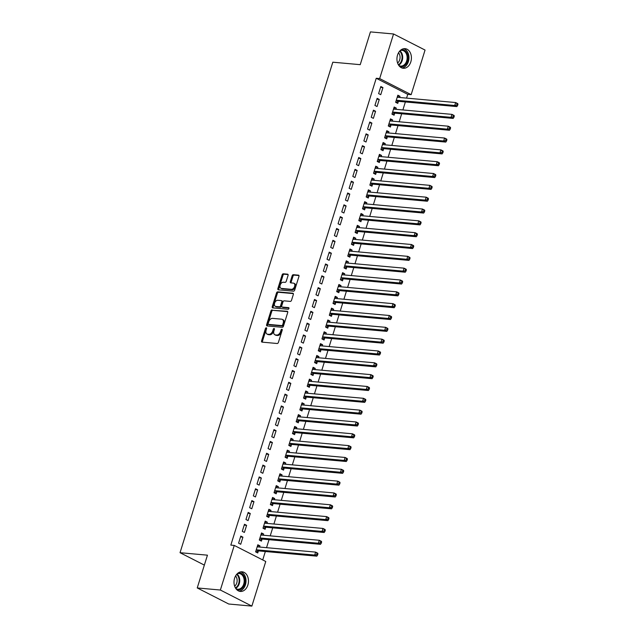 <?xml version="1.0" encoding="UTF-8"?>
<svg xmlns="http://www.w3.org/2000/svg" width="638" height="638" viewBox="0 0 638 638"><rect width="100%" height="100%" fill="white"/><g stroke="black" fill="none" stroke-linecap="round" stroke-linejoin="round"><path stroke-width="0.96" d="M266.261 327.796A0.869 0.566 -63 0 0 265.424 328.562L261.58 340.899A1.236 0.813 -63 0 0 261.859 342.08A1.236 0.813 -63 0 0 262.059 342.135L277.195 343.499A1.236 0.813 -63 0 0 278.391 342.415L282.235 330.077A0.869 0.566 -63 0 0 281.063 329.966L280.56 331.569A3.964 2.592 -63 0 1 276.717 335.038L275.457 334.926A3.964 2.592 -63 0 1 274.811 334.743A3.964 2.592 -63 0 1 273.917 330.962L274.42 329.368A0.869 0.566 -63 0 0 273.239 329.264L272.745 330.859A3.964 2.592 -63 0 1 268.893 334.336L267.633 334.216A3.964 2.592 -63 0 1 266.987 334.033A3.964 2.592 -63 0 1 266.102 330.261L266.596 328.666A0.869 0.566 -63 0 0 266.261 327.796M266.652 328.411A0.869 0.566 -63 0 0 266.277 328.993L262.433 341.33A1.236 0.813 -63 0 0 262.417 342.167M282.283 329.822A0.869 0.566 -63 0 0 281.908 330.404L281.414 331.999L280.56 331.569M274.468 329.12A0.869 0.566 -63 0 0 274.093 329.694L273.598 331.297L272.745 330.859M410.824 61.854A9.849 7.209 -84.8 0 1 403.296 68.274A9.849 7.209 -84.8 0 1 397.538 55.075A9.849 7.209 -84.8 0 1 405.066 48.655A9.849 7.209 -84.8 0 1 410.824 61.854M247.879 585.006A9.849 7.209 -84.8 0 1 240.351 591.426A9.849 7.209 -84.8 0 1 234.593 578.235A9.849 7.209 -84.8 0 1 242.121 571.808A9.849 7.209 -84.8 0 1 247.879 585.006M288.065 275.417A1.236 0.813 -63 0 0 287.794 274.236A1.236 0.813 -63 0 0 287.586 274.173L283.344 273.79A1.236 0.813 -63 0 0 282.14 274.882L277.873 288.583A1.236 0.813 -63 0 0 278.152 289.764A1.236 0.813 -63 0 0 278.351 289.819L293.488 291.183A1.236 0.813 -63 0 0 294.684 290.099L298.959 276.398A1.236 0.813 -63 0 0 298.68 275.217A1.236 0.813 -63 0 0 298.48 275.161L293.352 274.699A1.236 0.813 -63 0 0 292.148 275.783L290.322 281.645A1.236 0.813 -63 0 0 290.601 282.825A1.236 0.813 -63 0 0 290.8 282.881L293.344 283.113A3.318 2.169 -63 0 1 293.879 283.264A3.318 2.169 -63 0 1 294.477 286.813A3.318 2.169 -63 0 1 291.406 289.325L281.446 288.424A3.318 2.169 -63 0 1 280.903 288.272A3.318 2.169 -63 0 1 280.305 284.723A3.318 2.169 -63 0 1 283.376 282.211L285.042 282.363A1.236 0.813 -63 0 0 286.239 281.278L288.065 275.417M406.565 98.116L407.738 94.352L376.237 78.275L230.828 545.115L234.258 545.426L265.759 561.496L251.866 606.1L220.365 590.03L234.258 545.426M376.237 78.275L379.658 78.586L393.55 33.981L425.052 50.059L411.159 94.655L379.658 78.586M251.866 606.1L228.739 604.019L197.238 587.941L207.446 555.172L180.036 552.699L332.813 62.197L360.223 64.669L370.431 31.9L393.55 33.981M197.238 587.941L220.365 590.03M272.099 309.909A1.236 0.813 -63 0 0 270.895 310.993L266.628 324.694A1.236 0.813 -63 0 0 266.899 325.874A1.236 0.813 -63 0 0 267.107 325.93L282.235 327.302A1.236 0.813 -63 0 0 283.439 326.209L287.706 312.508A1.236 0.813 -63 0 0 287.427 311.328A1.236 0.813 -63 0 0 287.228 311.272L272.944 310.339A1.236 0.813 -63 0 0 271.748 311.432L267.474 325.133A1.236 0.813 -63 0 0 267.466 325.97M272.251 306.639L276.517 292.938A1.236 0.813 -63 0 1 277.721 291.853L292.85 293.217A1.236 0.813 -63 0 1 293.057 293.273A1.236 0.813 -63 0 1 293.328 294.453L291.502 300.315A1.236 0.813 -63 0 1 290.306 301.399L284.165 300.849A1.236 0.813 -63 0 0 282.961 301.934L281.749 305.825A1.236 0.813 -63 0 0 282.028 307.006A1.236 0.813 -63 0 0 282.227 307.061L288.623 307.636A0.869 0.566 -63 0 1 288.113 309.263L272.729 307.875A1.236 0.813 -63 0 1 272.53 307.819A1.236 0.813 -63 0 1 272.251 306.639L273.104 307.077L277.37 293.368L276.517 292.938M180.036 552.699L204.351 565.109M379.267 99.432L377.138 98.348L374.929 105.445L377.058 106.53L379.267 99.432L376.867 99.217M395.919 109.321L396.294 108.117L394.164 107.032L391.955 114.13L394.085 115.215L394.683 113.301M371.898 123.094L369.769 122.01L367.56 129.107L369.689 130.192L371.898 123.094L369.498 122.879M388.55 132.983L388.925 131.779L386.795 130.694L384.586 137.792L386.716 138.877L387.314 136.963M364.529 146.756L362.4 145.671L360.191 152.769L362.312 153.854L364.529 146.756L362.129 146.541M381.181 156.645L381.556 155.441L379.427 154.356L377.217 161.454L379.347 162.538L379.937 160.624M357.16 170.418L355.031 169.333L352.814 176.431L354.943 177.516L357.16 170.418L354.76 170.202M373.812 180.299L374.187 179.103L372.058 178.018L369.849 185.116L371.978 186.2L372.568 184.286M349.784 194.08L347.662 192.987L345.445 200.093L347.574 201.177L349.784 194.08L347.391 193.856M366.443 203.961L366.818 202.764L364.689 201.68L362.48 208.778L364.601 209.862L365.199 207.948M342.415 217.741L340.285 216.649L338.076 223.755L340.206 224.839L342.415 217.741L340.014 217.518M359.074 227.622L359.449 226.426L357.32 225.342L355.103 232.439L357.232 233.524L357.83 231.61M335.046 241.403L332.916 240.311L330.707 247.408L332.837 248.501L335.046 241.403L332.645 241.18M351.705 251.284L352.072 250.088L349.951 249.003L347.734 256.101L349.863 257.186L350.461 255.272M327.677 265.057L325.547 263.972L323.338 271.07L325.468 272.163L327.677 265.057L325.276 264.842M344.329 274.946L344.703 273.75L342.574 272.665L340.365 279.763L342.494 280.848L343.092 278.934M320.308 288.719L318.179 287.634L315.969 294.732L318.099 295.825L320.308 288.719L317.907 288.504M336.96 298.608L337.335 297.412L335.205 296.327L332.996 303.425L335.125 304.509L335.724 302.595M312.939 312.381L310.81 311.296L308.601 318.394L310.73 319.478L312.939 312.381L310.539 312.165M329.591 322.27L329.966 321.074L327.836 319.981L325.627 327.087L327.757 328.171L328.355 326.257M305.57 336.043L303.441 334.958L301.232 342.056L303.361 343.14L305.57 336.043L303.17 335.827M322.222 345.932L322.597 344.735L320.467 343.643L318.258 350.748L320.388 351.833L320.986 349.919M298.201 359.704L296.072 358.62L293.863 365.718L295.984 366.802L298.201 359.704L295.801 359.489M314.853 369.593L315.228 368.397L313.099 367.305L310.889 374.402L313.019 375.495L313.617 373.581M290.832 383.366L288.703 382.282L286.486 389.379L288.615 390.464L290.832 383.366L288.432 383.151M307.484 393.255L307.859 392.059L305.73 390.966L303.521 398.064L305.65 399.157L306.24 397.235M283.463 407.028L281.334 405.943L279.117 413.041L281.246 414.126L283.463 407.028L281.063 406.813M300.115 416.917L300.49 415.713L298.361 414.628L296.152 421.726L298.281 422.819L298.871 420.897M276.087 430.69L273.965 429.605L271.748 436.703L273.877 437.788L276.087 430.69L273.694 430.475M292.746 440.579L293.121 439.375L290.992 438.29L288.783 445.388L290.904 446.48L291.502 444.558M268.718 454.352L266.588 453.267L264.379 460.365L266.509 461.449L268.718 454.352L266.317 454.136M285.377 464.241L285.752 463.036L283.623 461.952L281.406 469.05L283.535 470.134L284.133 468.22M261.349 478.014L259.219 476.929L257.01 484.027L259.14 485.111L261.349 478.014L258.948 477.798M278.009 487.903L278.375 486.698L276.254 485.614L274.037 492.711L276.166 493.796L276.764 491.882M253.98 501.675L251.851 500.591L249.641 507.689L251.771 508.773L253.98 501.675L251.579 501.46M270.632 511.564L271.006 510.36L268.877 509.276L266.668 516.373L268.797 517.458L269.396 515.544M246.611 525.337L244.482 524.253L242.273 531.35L244.402 532.435L246.611 525.337L244.21 525.122M263.263 535.226L263.638 534.022L261.508 532.937L259.299 540.035L261.428 541.12L262.027 539.206M262.72 559.949L265.344 551.511M266.54 547.683L269.029 539.676M270.225 535.848L272.713 527.849M273.909 524.021L276.398 516.014M277.594 512.194L280.09 504.187M281.278 500.359L283.774 492.353M284.963 488.533L287.459 480.526M288.647 476.698L291.143 468.699M292.332 464.871L294.828 456.864M296.016 453.036L298.512 445.037M299.7 441.209L302.197 433.202M303.385 429.374L305.881 421.375M307.069 417.547L309.566 409.54M310.754 405.712L313.25 397.713M314.438 393.885L316.934 385.878M318.131 382.05L320.619 374.051M321.815 370.223L324.303 362.217M325.5 358.389L327.988 350.39M329.184 346.562L331.672 338.555M332.869 334.727L335.357 326.728M336.553 322.9L339.041 314.893M340.237 311.065L342.726 303.066M343.922 299.238L346.41 291.231M347.606 287.403L350.103 279.404M351.291 275.576L353.787 267.569M354.975 263.749L357.471 255.742M358.66 251.914L361.156 243.907M362.344 240.087L364.84 232.08M366.029 228.252L368.525 220.246M369.713 216.426L372.209 208.419M373.397 204.591L375.894 196.592M377.082 192.764L379.578 184.757M380.766 180.929L383.263 172.93M384.451 169.102L386.947 161.095M388.143 157.267L390.631 149.268M391.828 145.44L394.316 137.433M395.512 133.605L398 125.606M399.197 121.778L401.685 113.771M402.881 109.943L405.369 101.944M259.578 547.053L259.953 545.857L257.824 544.772L255.615 551.87L257.744 552.955L258.342 551.041M242.926 537.164L240.797 536.08L238.588 543.177L240.717 544.27L242.926 537.164L240.526 536.949M266.947 523.391L267.322 522.195L265.193 521.11L262.984 528.208L265.113 529.293L265.711 527.379M250.295 513.51L248.166 512.418L245.957 519.515L248.086 520.608L250.295 513.51L247.895 513.287M274.324 499.729L274.691 498.533L272.562 497.449L270.353 504.546L272.482 505.631L273.08 503.717M257.664 489.848L255.535 488.756L253.326 495.862L255.455 496.946L257.664 489.848L255.264 489.625M281.693 476.068L282.068 474.871L279.938 473.787L277.721 480.885L279.851 481.969L280.449 480.055M265.033 466.187L262.904 465.094L260.695 472.2L262.824 473.284L265.033 466.187L262.633 465.963M289.062 452.406L289.437 451.21L287.307 450.125L285.09 457.223L287.22 458.307L287.818 456.393M272.402 442.525L270.273 441.44L268.064 448.538L270.193 449.623L272.402 442.525L270.002 442.309M296.431 428.752L296.806 427.548L294.676 426.463L292.467 433.561L294.589 434.645L295.187 432.731M279.771 418.863L277.65 417.778L275.433 424.876L277.562 425.961L279.771 418.863L277.378 418.648M303.8 405.09L304.174 403.886L302.045 402.801L299.836 409.899L301.965 410.984L302.556 409.07M287.148 395.201L285.019 394.117L282.801 401.214L284.931 402.299L287.148 395.201L284.747 394.986M311.169 381.428L311.543 380.224L309.414 379.139L307.205 386.237L309.334 387.322L309.924 385.408M294.517 371.539L292.387 370.455L290.178 377.552L292.3 378.637L294.517 371.539L292.116 371.324M318.537 357.766L318.912 356.562L316.783 355.478L314.574 362.575L316.703 363.66L317.301 361.746M301.886 347.877L299.756 346.793L297.547 353.891L299.677 354.975L301.886 347.877L299.485 347.662M325.906 334.105L326.281 332.9L324.152 331.816L321.943 338.914L324.072 339.998L324.67 338.084M309.255 324.216L307.125 323.131L304.916 330.229L307.045 331.313L309.255 324.216L306.854 324M333.275 310.443L333.65 309.239L331.521 308.154L329.312 315.252L331.441 316.336L332.039 314.422M316.623 300.554L314.494 299.469L312.285 306.567L314.414 307.652L316.623 300.554L314.223 300.339M340.644 286.781L341.019 285.577L338.89 284.492L336.681 291.59L338.81 292.675L339.408 290.761M323.992 276.892L321.863 275.807L319.654 282.905L321.783 283.99L323.992 276.892L321.592 276.677M348.021 263.119L348.388 261.915L346.267 260.83L344.049 267.928L346.179 269.013L346.777 267.099M331.361 253.23L329.232 252.146L327.023 259.243L329.152 260.328L331.361 253.23L328.961 253.015M355.39 239.457L355.765 238.253L353.635 237.169L351.418 244.266L353.548 245.351L354.146 243.437M338.73 229.568L336.601 228.484L334.392 235.581L336.521 236.666L338.73 229.568L336.33 229.353M362.759 215.796L363.134 214.591L361.004 213.507L358.795 220.604L360.917 221.689L361.515 219.775M346.099 205.907L343.97 204.822L341.761 211.92L343.89 213.004L346.099 205.907L343.707 205.691M370.128 192.134L370.503 190.929L368.373 189.845L366.164 196.943L368.293 198.027L368.884 196.113M353.468 182.245L351.347 181.16L349.13 188.258L351.259 189.342L353.468 182.245L351.075 182.029M377.497 168.472L377.871 167.268L375.742 166.183L373.533 173.281L375.662 174.373L376.253 172.451M360.845 158.583L358.716 157.498L356.498 164.596L358.628 165.681L360.845 158.583L358.444 158.368M384.866 144.81L385.24 143.606L383.111 142.521L380.902 149.619L383.031 150.712L383.629 148.79M368.214 134.921L366.084 133.836L363.875 140.934L365.997 142.019L368.214 134.921L365.813 134.706M392.234 121.148L392.609 119.952L390.48 118.859L388.271 125.957L390.4 127.05L390.998 125.128M375.583 111.259L373.453 110.175L371.244 117.272L373.374 118.357L375.583 111.259L373.182 111.044M399.603 97.486L399.978 96.29L397.849 95.198L395.64 102.295L397.769 103.388L398.367 101.474M382.952 87.597L380.822 86.513L378.613 93.611L380.742 94.695L382.952 87.597L380.551 87.382M407.738 94.352L411.159 94.655M259.953 545.857L257.553 545.642M263.638 534.022L261.237 533.807M267.322 522.195L264.922 521.98M271.006 510.36L268.606 510.145M274.691 498.533L272.298 498.318M278.375 486.698L275.983 486.483M282.068 474.871L279.667 474.656M285.752 463.036L283.352 462.821M289.437 451.21L287.036 450.994M293.121 439.375L290.721 439.159M296.806 427.548L294.405 427.332M300.49 415.713L298.09 415.498M304.174 403.886L301.774 403.671M307.859 392.059L305.458 391.836M311.543 380.224L309.143 380.009M315.228 368.397L312.827 368.174M318.912 356.562L316.512 356.347M322.597 344.735L320.196 344.512M326.281 332.9L323.881 332.685M329.966 321.074L327.565 320.858M333.65 309.239L331.25 309.023M337.335 297.412L334.934 297.196M341.019 285.577L338.619 285.361M344.703 273.75L342.311 273.535M348.388 261.915L345.995 261.7M352.072 250.088L349.68 249.873M355.765 238.253L353.364 238.038M359.449 226.426L357.049 226.211M363.134 214.591L360.733 214.376M366.818 202.764L364.418 202.549M370.503 190.929L368.102 190.714M374.187 179.103L371.787 178.887M377.871 167.268L375.471 167.052M381.556 155.441L379.155 155.225M385.24 143.606L382.84 143.391M388.925 131.779L386.524 131.564M392.609 119.952L390.209 119.729M396.294 108.117L393.893 107.902M399.978 96.29L397.578 96.067M266.987 334.033L267.84 334.471A3.964 2.592 -63 0 0 268.486 334.655L267.633 334.216M273.598 331.297A3.964 2.592 -63 0 1 269.746 334.767L268.486 334.655M274.811 334.743L275.664 335.173A3.964 2.592 -63 0 0 276.302 335.357L275.457 334.926M281.414 331.999A3.964 2.592 -63 0 1 277.57 335.476L276.302 335.357M287.722 311.679L272.944 310.339M268.199 323.53A0.869 0.566 -63 0 0 268.534 324.391L281.821 325.587A0.869 0.566 -63 0 0 282.658 324.83L283.184 323.147A3.964 2.592 -63 0 0 282.299 319.367A3.964 2.592 -63 0 0 281.653 319.183L272.57 318.37A3.964 2.592 -63 0 0 268.726 321.839L268.199 323.53M269.132 324.694A0.869 0.566 -63 0 0 269.388 324.83L268.534 324.391M282.299 319.367L283.144 319.805A3.964 2.592 -63 0 1 284.038 323.578L283.511 325.26A0.869 0.566 -63 0 1 282.666 326.026L269.388 324.83M293.344 293.616L278.575 292.284A1.236 0.813 -63 0 0 277.37 293.368M282.714 307.309A1.236 0.813 -63 0 0 282.881 307.436A1.236 0.813 -63 0 0 283.081 307.5L288.99 308.026M277.801 300.275A3.318 2.169 -63 0 0 274.723 302.779A3.318 2.169 -63 0 0 275.321 306.336A3.318 2.169 -63 0 0 275.863 306.487L279.372 306.806A1.236 0.813 -63 0 0 280.576 305.722L281.789 301.83A1.236 0.813 -63 0 0 281.51 300.65A1.236 0.813 -63 0 0 281.31 300.594L277.801 300.275M275.321 306.336L276.174 306.766A3.318 2.169 -63 0 0 276.717 306.926L275.863 306.487M282.156 301.024A1.236 0.813 -63 0 1 282.363 301.08A1.236 0.813 -63 0 1 282.634 302.26L281.43 306.152A1.236 0.813 -63 0 1 280.226 307.237L276.717 306.926M273.104 307.077A1.236 0.813 -63 0 0 273.088 307.907M280.903 288.272L281.757 288.711A3.318 2.169 -63 0 0 282.299 288.862L281.446 288.424M293.879 283.264L294.732 283.703A3.318 2.169 -63 0 1 295.33 287.252A3.318 2.169 -63 0 1 292.26 289.756L282.299 288.862M298.967 275.56L294.198 275.13A1.236 0.813 -63 0 0 293.001 276.214L291.167 282.076A1.236 0.813 -63 0 0 291.159 282.913M288.081 274.579L284.197 274.228A1.236 0.813 -63 0 0 282.993 275.313L278.726 289.014A1.236 0.813 -63 0 0 278.71 289.851M257.369 546.224L258.294 546.941M255.894 552.006L258.486 550.977A1.26 0.821 117 0 1 258.837 550.921L316.815 556.153L314.686 555.068L315.611 552.109L257.624 546.878A1.26 0.821 117 0 1 257.425 546.822A1.26 0.821 117 0 1 257.337 546.766L257.226 546.686M256.213 549.956L256.356 549.892A1.26 0.821 117 0 1 256.707 549.836L314.686 555.068L316.719 554.605L317.572 555.036L317.939 553.856L317.086 553.417L316.719 554.605M317.086 553.417L315.611 552.109L317.74 553.194L317.939 553.856M317.572 555.036L316.815 556.153M261.062 534.389L261.979 535.107M259.578 540.179L262.17 539.15A1.26 0.821 117 0 1 262.521 539.094L320.499 544.318L318.37 543.233L319.295 540.274L261.309 535.051A1.26 0.821 117 0 1 261.109 534.987A1.26 0.821 117 0 1 261.022 534.931L260.918 534.851M259.897 538.121L260.041 538.065A1.26 0.821 117 0 1 260.392 538.009L318.37 543.233L320.404 542.771L321.257 543.209L321.624 542.021L320.77 541.59L320.404 542.771M320.77 541.59L319.295 540.274L321.424 541.359L321.624 542.021M321.257 543.209L320.499 544.318M264.746 522.562L265.663 523.28M263.263 528.352L265.855 527.315A1.26 0.821 117 0 1 266.206 527.259L324.184 532.491L322.062 531.406L322.98 528.447L264.993 523.216A1.26 0.821 117 0 1 264.794 523.16A1.26 0.821 117 0 1 264.706 523.104L264.603 523.024M263.582 526.294L263.725 526.23A1.26 0.821 117 0 1 264.076 526.175L322.062 531.406L324.088 530.944L324.941 531.374L325.308 530.194L324.455 529.755L324.088 530.944M324.455 529.755L322.98 528.447L325.109 529.532L325.308 530.194M324.941 531.374L324.184 532.491M238.078 573.028A8.525 6.244 -84.8 0 1 243.868 575.955A8.525 6.244 -84.8 0 1 243.828 586.155A8.525 6.244 -84.8 0 1 236.594 589.504M235.885 588.643A7.895 5.782 95.2 0 0 237.703 589.225A7.895 5.782 95.2 0 0 243.421 584.934A7.895 5.782 95.2 0 0 243.062 576.321A7.895 5.782 95.2 0 0 239.122 573.506A7.895 5.782 95.2 0 0 237.224 573.753M235.574 575.947A6.213 4.554 -84.8 0 1 236.227 576.864A6.213 4.554 -84.8 0 1 234.648 586.186M239.035 591.139A9.785 7.162 95.2 0 0 245.303 585.174A9.785 7.162 95.2 0 0 244.609 575.149A9.785 7.162 95.2 0 0 240.765 571.863M401.023 49.876A8.525 6.244 -84.8 0 1 406.813 52.802A8.525 6.244 -84.8 0 1 406.773 63.002A8.525 6.244 -84.8 0 1 399.54 66.352M398.83 65.483A7.895 5.782 95.2 0 0 400.648 66.073A7.895 5.782 95.2 0 0 406.366 61.782A7.895 5.782 95.2 0 0 406.007 53.161A7.895 5.782 95.2 0 0 402.06 50.354A7.895 5.782 95.2 0 0 400.17 50.601M398.519 52.794A6.213 4.554 -84.8 0 1 399.173 53.712A6.213 4.554 -84.8 0 1 397.594 63.026M401.972 67.979A9.785 7.162 95.2 0 0 408.248 62.014A9.785 7.162 95.2 0 0 407.554 51.989A9.785 7.162 95.2 0 0 403.71 48.703M268.431 510.735L269.348 511.445M266.947 516.517L269.539 515.488A1.26 0.821 117 0 1 269.89 515.432L327.868 520.656L325.747 519.571L326.664 516.613L268.678 511.389A1.26 0.821 117 0 1 268.478 511.325A1.26 0.821 117 0 1 268.391 511.269L268.287 511.19M267.266 514.459L267.41 514.403A1.26 0.821 117 0 1 267.761 514.348L325.747 519.571L327.772 519.109L328.626 519.547L328.993 518.359L328.139 517.928L327.772 519.109M328.139 517.928L326.664 516.613L328.793 517.697L328.993 518.359M328.626 519.547L327.868 520.656M272.115 498.9L273.032 499.618M270.632 504.69L273.224 503.653A1.26 0.821 117 0 1 273.574 503.597L331.561 508.829L329.431 507.744L330.348 504.786L272.362 499.554A1.26 0.821 117 0 1 272.163 499.498A1.26 0.821 117 0 1 272.075 499.442L271.971 499.363M270.951 502.632L271.102 502.569A1.26 0.821 117 0 1 271.445 502.513L329.431 507.744L331.457 507.282L332.31 507.712L332.677 506.532L331.824 506.101L331.457 507.282M331.824 506.101L330.348 504.786L332.478 505.87L332.677 506.532M332.31 507.712L331.561 508.829M275.799 487.073L276.717 487.783M274.316 492.855L276.908 491.826A1.26 0.821 117 0 1 277.259 491.77L335.245 496.994L333.116 495.909L334.033 492.951L276.055 487.727A1.26 0.821 117 0 1 275.847 487.671A1.26 0.821 117 0 1 275.76 487.607L275.656 487.528M274.635 490.797L274.787 490.742A1.26 0.821 117 0 1 275.13 490.686L333.116 495.909L335.141 495.447L335.995 495.885L336.362 494.705L335.508 494.267L335.141 495.447M335.508 494.267L334.033 492.951L336.162 494.043L336.362 494.705M335.995 495.885L335.245 496.994M279.484 475.238L280.409 475.956M278.001 481.028L280.6 479.991A1.26 0.821 117 0 1 280.943 479.935L338.93 485.167L336.8 484.082L337.717 481.124L279.739 475.892A1.26 0.821 117 0 1 279.532 475.836A1.26 0.821 117 0 1 279.444 475.781L279.34 475.701M278.32 478.971L278.471 478.907A1.26 0.821 117 0 1 278.814 478.851L336.8 484.082L338.826 483.62L339.679 484.051L340.046 482.87L339.193 482.44L338.826 483.62M339.193 482.44L337.717 481.124L339.847 482.208L340.046 482.87M339.679 484.051L338.93 485.167M283.168 463.411L284.093 464.121M281.685 469.193L284.285 468.164A1.26 0.821 117 0 1 284.628 468.109L342.614 473.332L340.485 472.248L341.402 469.289L283.424 464.065A1.26 0.821 117 0 1 283.216 464.009A1.26 0.821 117 0 1 283.128 463.954L283.025 463.866M282.004 467.136L282.156 467.08A1.26 0.821 117 0 1 282.498 467.024L340.485 472.248L342.51 471.785L343.364 472.224L343.73 471.043L342.877 470.605L342.51 471.785M342.877 470.605L341.402 469.289L343.531 470.381L343.73 471.043M343.364 472.224L342.614 473.332M286.853 451.576L287.778 452.294M285.369 457.366L287.969 456.337A1.26 0.821 117 0 1 288.312 456.274L346.298 461.505L344.169 460.421L345.086 457.462L287.108 452.23A1.26 0.821 117 0 1 286.901 452.175A1.26 0.821 117 0 1 286.813 452.119L286.709 452.039M285.688 455.309L285.84 455.245A1.26 0.821 117 0 1 286.183 455.189L344.169 460.421L346.195 459.958L347.048 460.389L347.415 459.208L346.562 458.778L346.195 459.958M346.562 458.778L345.086 457.462L347.216 458.547L347.415 459.208M347.048 460.389L346.298 461.505M290.537 439.749L291.462 440.459M289.054 445.531L291.654 444.503A1.26 0.821 117 0 1 291.997 444.447L349.983 449.67L347.854 448.586L348.771 445.627L290.792 440.403A1.26 0.821 117 0 1 290.585 440.348A1.26 0.821 117 0 1 290.497 440.292L290.394 440.204M289.373 443.474L289.524 443.418A1.26 0.821 117 0 1 289.867 443.362L347.854 448.586L349.879 448.123L350.733 448.562L351.099 447.382L350.246 446.943L349.879 448.123M350.246 446.943L348.771 445.627L350.9 446.72L351.099 447.382M350.733 448.562L349.983 449.67M294.222 427.915L295.147 428.632M292.738 433.704L295.338 432.676A1.26 0.821 117 0 1 295.681 432.612L353.667 437.843L351.538 436.759L352.455 433.8L294.477 428.569A1.26 0.821 117 0 1 294.27 428.513A1.26 0.821 117 0 1 294.182 428.457L294.078 428.377M293.057 431.647L293.209 431.583A1.26 0.821 117 0 1 293.552 431.527L351.538 436.759L353.564 436.296L354.417 436.727L354.784 435.547L353.93 435.116L353.564 436.296M353.93 435.116L352.455 433.8L354.584 434.885L354.784 435.547M354.417 436.727L353.667 437.843M297.906 416.088L298.831 416.805M296.431 421.87L299.023 420.841A1.26 0.821 117 0 1 299.366 420.785L357.352 426.017L355.222 424.924L356.148 421.965L298.161 416.742A1.26 0.821 117 0 1 297.954 416.686A1.26 0.821 117 0 1 297.866 416.63L297.763 416.542M296.742 419.812L296.893 419.756A1.26 0.821 117 0 1 297.236 419.7L355.222 424.924L357.248 424.469L358.101 424.9L358.468 423.72L357.623 423.281L357.248 424.469M357.623 423.281L356.148 421.965L358.269 423.058L358.468 423.72M358.101 424.9L357.352 426.017M301.591 404.253L302.516 404.971M300.115 410.043L302.707 409.014A1.26 0.821 117 0 1 303.05 408.958L361.036 414.182L358.907 413.097L359.832 410.138L301.846 404.907A1.26 0.821 117 0 1 301.638 404.851A1.26 0.821 117 0 1 301.551 404.795L301.447 404.715M300.426 407.985L300.578 407.921A1.26 0.821 117 0 1 300.921 407.865L358.907 413.097L360.933 412.634L361.786 413.073L362.153 411.885L361.307 411.454L360.933 412.634M361.307 411.454L359.832 410.138L361.953 411.223L362.153 411.885M361.786 413.073L361.036 414.182M305.275 392.426L306.2 393.144M303.8 398.208L306.392 397.179A1.26 0.821 117 0 1 306.734 397.123L364.721 402.355L362.591 401.262L363.516 398.311L305.53 393.08A1.26 0.821 117 0 1 305.323 393.024A1.26 0.821 117 0 1 305.235 392.968L305.131 392.88M304.119 396.15L304.262 396.094A1.26 0.821 117 0 1 304.605 396.038L362.591 401.262L364.617 400.808L365.47 401.238L365.837 400.058L364.992 399.619L364.617 400.808M364.992 399.619L363.516 398.311L365.646 399.396L365.837 400.058M365.47 401.238L364.721 402.355M308.959 380.591L309.885 381.309M307.484 386.381L310.076 385.352A1.26 0.821 117 0 1 310.419 385.296L368.405 390.52L366.276 389.435L367.201 386.476L309.215 381.253A1.26 0.821 117 0 1 309.007 381.189A1.26 0.821 117 0 1 308.92 381.133L308.816 381.053M307.803 384.323L307.947 384.267A1.26 0.821 117 0 1 308.29 384.204L366.276 389.435L368.301 388.973L369.155 389.411L369.522 388.223L368.676 387.792L368.301 388.973M368.676 387.792L367.201 386.476L369.33 387.561L369.522 388.223M369.155 389.411L368.405 390.52M312.644 368.764L313.569 369.482M311.169 374.546L313.76 373.517A1.26 0.821 117 0 1 314.103 373.461L372.09 378.693L369.96 377.6L370.885 374.65L312.899 369.418A1.26 0.821 117 0 1 312.692 369.362A1.26 0.821 117 0 1 312.604 369.306L312.5 369.227M311.488 372.488L311.631 372.433A1.26 0.821 117 0 1 311.982 372.377L369.96 377.6L371.994 377.146L372.839 377.576L373.214 376.396L372.361 375.957L371.994 377.146M372.361 375.957L370.885 374.65L373.015 375.734L373.214 376.396M372.839 377.576L372.09 378.693M316.328 356.929L317.253 357.647M314.853 362.719L317.445 361.69A1.26 0.821 117 0 1 317.788 361.634L375.774 366.858L373.645 365.773L374.57 362.815L316.584 357.591A1.26 0.821 117 0 1 316.376 357.527A1.26 0.821 117 0 1 316.288 357.471L316.185 357.392M315.172 360.661L315.316 360.606A1.26 0.821 117 0 1 315.666 360.542L373.645 365.773L375.678 365.311L376.524 365.749L376.899 364.561L376.045 364.131L375.678 365.311M376.045 364.131L374.57 362.815L376.699 363.899L376.899 364.561M376.524 365.749L375.774 366.858M320.013 345.102L320.938 345.82M318.537 350.884L321.129 349.855A1.26 0.821 117 0 1 321.48 349.799L379.458 355.031L377.329 353.938L378.254 350.988L320.268 345.756A1.26 0.821 117 0 1 320.061 345.7A1.26 0.821 117 0 1 319.973 345.644L319.869 345.565M318.856 348.826L319 348.771A1.26 0.821 117 0 1 319.351 348.715L377.329 353.938L379.363 353.484L380.208 353.915L380.583 352.734L379.73 352.296L379.363 353.484M379.73 352.296L378.254 350.988L380.384 352.072L380.583 352.734M380.208 353.915L379.458 355.031M323.697 333.267L324.622 333.985M322.222 339.057L324.814 338.028A1.26 0.821 117 0 1 325.165 337.973L383.143 343.196L381.014 342.112L381.939 339.153L323.952 333.929A1.26 0.821 117 0 1 323.745 333.865A1.26 0.821 117 0 1 323.657 333.81L323.554 333.73M322.541 337L322.684 336.944A1.26 0.821 117 0 1 323.035 336.88L381.014 342.112L383.047 341.649L383.893 342.088L384.267 340.899L383.414 340.469L383.047 341.649M383.414 340.469L381.939 339.153L384.068 340.237L384.267 340.899M383.893 342.088L383.143 343.196M327.382 321.44L328.307 322.158M325.906 327.222L328.498 326.193A1.26 0.821 117 0 1 328.849 326.138L386.827 331.369L384.698 330.285L385.623 327.326L327.637 322.094A1.26 0.821 117 0 1 327.438 322.038A1.26 0.821 117 0 1 327.35 321.983L327.238 321.903M326.225 325.165L326.369 325.109A1.26 0.821 117 0 1 326.72 325.053L384.698 330.285L386.732 329.822L387.585 330.253L387.952 329.072L387.099 328.634L386.732 329.822M387.099 328.634L385.623 327.326L387.752 328.411L387.952 329.072M387.585 330.253L386.827 331.369M331.074 309.605L331.991 310.323M329.591 315.395L332.183 314.367A1.26 0.821 117 0 1 332.534 314.311L390.512 319.534L388.382 318.45L389.308 315.491L331.321 310.267A1.26 0.821 117 0 1 331.122 310.204A1.26 0.821 117 0 1 331.034 310.148L330.931 310.068M329.91 313.338L330.053 313.282A1.26 0.821 117 0 1 330.404 313.226L388.382 318.45L390.416 317.987L391.269 318.426L391.636 317.238L390.783 316.807L390.416 317.987M390.783 316.807L389.308 315.491L391.437 316.576L391.636 317.238M391.269 318.426L390.512 319.534M334.759 297.779L335.676 298.496M333.275 303.56L335.867 302.532A1.26 0.821 117 0 1 336.218 302.476L394.196 307.707L392.075 306.623L392.992 303.664L335.006 298.432A1.26 0.821 117 0 1 334.806 298.377A1.26 0.821 117 0 1 334.719 298.321L334.615 298.241M333.594 301.503L333.738 301.447A1.26 0.821 117 0 1 334.089 301.391L392.075 306.623L394.101 306.16L394.954 306.591L395.321 305.411L394.467 304.972L394.101 306.16M394.467 304.972L392.992 303.664L395.121 304.749L395.321 305.411M394.954 306.591L394.196 307.707M338.443 285.944L339.36 286.661M336.96 291.733L339.552 290.705A1.26 0.821 117 0 1 339.902 290.649L397.881 295.873L395.759 294.788L396.676 291.829L338.69 286.606A1.26 0.821 117 0 1 338.491 286.542A1.26 0.821 117 0 1 338.403 286.486L338.299 286.406M337.279 289.676L337.422 289.62A1.26 0.821 117 0 1 337.773 289.564L395.759 294.788L397.785 294.325L398.638 294.764L399.005 293.576L398.152 293.145L397.785 294.325M398.152 293.145L396.676 291.829L398.806 292.914L399.005 293.576M398.638 294.764L397.881 295.873M342.127 274.117L343.045 274.834M340.644 279.899L343.236 278.87A1.26 0.821 117 0 1 343.587 278.814L401.573 284.046L399.444 282.961L400.361 280.002L342.375 274.771A1.26 0.821 117 0 1 342.175 274.715A1.26 0.821 117 0 1 342.088 274.659L341.984 274.579M340.963 277.849L341.115 277.785A1.26 0.821 117 0 1 341.458 277.729L399.444 282.961L401.469 282.498L402.323 282.929L402.69 281.749L401.836 281.31L401.469 282.498M401.836 281.31L400.361 280.002L402.49 281.087L402.69 281.749M402.323 282.929L401.573 284.046M345.812 262.282L346.729 263M344.329 268.072L346.92 267.043A1.26 0.821 117 0 1 347.271 266.987L405.258 272.211L403.128 271.126L404.045 268.167L346.067 262.944A1.26 0.821 117 0 1 345.86 262.88A1.26 0.821 117 0 1 345.772 262.824L345.668 262.744M344.648 266.014L344.799 265.958A1.26 0.821 117 0 1 345.142 265.902L403.128 271.126L405.154 270.664L406.007 271.102L406.374 269.914L405.521 269.483L405.154 270.664M405.521 269.483L404.045 268.167L406.175 269.252L406.374 269.914M406.007 271.102L405.258 272.211M349.496 250.455L350.414 251.173M348.013 256.245L350.613 255.208A1.26 0.821 117 0 1 350.956 255.152L408.942 260.384L406.813 259.299L407.73 256.34L349.752 251.109A1.26 0.821 117 0 1 349.544 251.053A1.26 0.821 117 0 1 349.457 250.997L349.353 250.917M348.332 254.187L348.484 254.123A1.26 0.821 117 0 1 348.826 254.068L406.813 259.299L408.838 258.837L409.692 259.267L410.059 258.087L409.205 257.656L408.838 258.837M409.205 257.656L407.73 256.34L409.859 257.425L410.059 258.087M409.692 259.267L408.942 260.384M353.181 238.628L354.106 239.338M351.697 244.41L354.297 243.381A1.26 0.821 117 0 1 354.64 243.325L412.626 248.549L410.497 247.464L411.414 244.506L353.436 239.282A1.26 0.821 117 0 1 353.229 239.218A1.26 0.821 117 0 1 353.141 239.162L353.037 239.083M352.016 242.352L352.168 242.296A1.26 0.821 117 0 1 352.511 242.241L410.497 247.464L412.523 247.002L413.376 247.44L413.743 246.252L412.89 245.821L412.523 247.002M412.89 245.821L411.414 244.506L413.544 245.59L413.743 246.252M413.376 247.44L412.626 248.549M356.865 226.793L357.79 227.511M355.382 232.583L357.982 231.546A1.26 0.821 117 0 1 358.325 231.49L416.311 236.722L414.182 235.637L415.099 232.679L357.12 227.447A1.26 0.821 117 0 1 356.913 227.391A1.26 0.821 117 0 1 356.825 227.335L356.722 227.256M355.701 230.525L355.852 230.462A1.26 0.821 117 0 1 356.195 230.406L414.182 235.637L416.207 235.175L417.061 235.605L417.427 234.425L416.574 233.994L416.207 235.175M416.574 233.994L415.099 232.679L417.228 233.763L417.427 234.425M417.061 235.605L416.311 236.722M360.55 214.966L361.475 215.676M359.066 220.748L361.666 219.719A1.26 0.821 117 0 1 362.009 219.663L419.995 224.887L417.866 223.802L418.783 220.844L360.805 215.62A1.26 0.821 117 0 1 360.598 215.564A1.26 0.821 117 0 1 360.51 215.5L360.406 215.421M359.385 218.69L359.537 218.635A1.26 0.821 117 0 1 359.88 218.579L417.866 223.802L419.892 223.34L420.745 223.779L421.112 222.598L420.259 222.16L419.892 223.34M420.259 222.16L418.783 220.844L420.913 221.936L421.112 222.598M420.745 223.779L419.995 224.887M364.234 203.131L365.159 203.849M362.751 208.921L365.351 207.884A1.26 0.821 117 0 1 365.694 207.829L423.68 213.06L421.551 211.976L422.468 209.017L364.489 203.785A1.26 0.821 117 0 1 364.282 203.729A1.26 0.821 117 0 1 364.194 203.674L364.091 203.594M363.07 206.864L363.221 206.8A1.26 0.821 117 0 1 363.564 206.744L421.551 211.976L423.576 211.513L424.43 211.944L424.796 210.763L423.943 210.333L423.576 211.513M423.943 210.333L422.468 209.017L424.597 210.101L424.796 210.763M424.43 211.944L423.68 213.06M367.919 191.304L368.844 192.014M366.443 197.086L369.035 196.057A1.26 0.821 117 0 1 369.378 196.002L427.364 201.225L425.235 200.141L426.152 197.182L368.174 191.958A1.26 0.821 117 0 1 367.966 191.902A1.26 0.821 117 0 1 367.879 191.847L367.775 191.759M366.754 195.029L366.906 194.973A1.26 0.821 117 0 1 367.249 194.917L425.235 200.141L427.261 199.678L428.114 200.117L428.481 198.936L427.635 198.498L427.261 199.678M427.635 198.498L426.152 197.182L428.281 198.274L428.481 198.936M428.114 200.117L427.364 201.225M371.603 179.469L372.528 180.187M370.128 185.259L372.72 184.23A1.26 0.821 117 0 1 373.063 184.167L431.049 189.398L428.919 188.314L429.845 185.355L371.858 180.123A1.26 0.821 117 0 1 371.651 180.068A1.26 0.821 117 0 1 371.563 180.012L371.46 179.932M370.439 183.202L370.59 183.138A1.26 0.821 117 0 1 370.933 183.082L428.919 188.314L430.945 187.851L431.798 188.282L432.165 187.101L431.32 186.671L430.945 187.851M431.32 186.671L429.845 185.355L431.966 186.44L432.165 187.101M431.798 188.282L431.049 189.398M375.288 167.642L376.213 168.352M373.812 173.424L376.404 172.396A1.26 0.821 117 0 1 376.747 172.34L434.733 177.563L432.604 176.479L433.529 173.52L375.543 168.296A1.26 0.821 117 0 1 375.335 168.241A1.26 0.821 117 0 1 375.248 168.185L375.144 168.097M374.131 171.367L374.275 171.311A1.26 0.821 117 0 1 374.618 171.255L432.604 176.479L434.63 176.024L435.483 176.455L435.85 175.275L435.004 174.836L434.63 176.024M435.004 174.836L433.529 173.52L435.658 174.613L435.85 175.275M435.483 176.455L434.733 177.563M378.972 155.808L379.897 156.525M377.497 161.597L380.089 160.569A1.26 0.821 117 0 1 380.431 160.505L438.418 165.736L436.288 164.652L437.213 161.693L379.227 156.462A1.26 0.821 117 0 1 379.02 156.406A1.26 0.821 117 0 1 378.932 156.35L378.828 156.27M377.816 159.54L377.959 159.476A1.26 0.821 117 0 1 378.302 159.42L436.288 164.652L438.314 164.189L439.167 164.62L439.534 163.44L438.689 163.009L438.314 164.189M438.689 163.009L437.213 161.693L439.343 162.778L439.534 163.44M439.167 164.62L438.418 165.736M382.656 143.981L383.582 144.698M381.181 149.763L383.773 148.734A1.26 0.821 117 0 1 384.116 148.678L442.102 153.91L439.973 152.817L440.898 149.866L382.912 144.635A1.26 0.821 117 0 1 382.704 144.579A1.26 0.821 117 0 1 382.617 144.523L382.513 144.435M381.5 147.705L381.644 147.649A1.26 0.821 117 0 1 381.995 147.593L439.973 152.817L442.006 152.362L442.852 152.793L443.219 151.613L442.373 151.174L442.006 152.362M442.373 151.174L440.898 149.866L443.027 150.951L443.219 151.613M442.852 152.793L442.102 153.91M386.341 132.146L387.266 132.863M384.866 137.936L387.457 136.907A1.26 0.821 117 0 1 387.8 136.851L445.787 142.075L443.657 140.99L444.582 138.031L386.596 132.8A1.26 0.821 117 0 1 386.389 132.744A1.26 0.821 117 0 1 386.301 132.688L386.197 132.608M385.185 135.878L385.328 135.814A1.26 0.821 117 0 1 385.679 135.758L443.657 140.99L445.691 140.527L446.536 140.966L446.911 139.778L446.058 139.347L445.691 140.527M446.058 139.347L444.582 138.031L446.712 139.116L446.911 139.778M446.536 140.966L445.787 142.075M390.025 120.319L390.95 121.037M388.55 126.101L391.142 125.072A1.26 0.821 117 0 1 391.493 125.016L449.471 130.248L447.342 129.155L448.267 126.204L390.281 120.973A1.26 0.821 117 0 1 390.073 120.917A1.26 0.821 117 0 1 389.985 120.861L389.882 120.773M388.869 124.043L389.013 123.987A1.26 0.821 117 0 1 389.363 123.931L447.342 129.155L449.375 128.701L450.221 129.131L450.595 127.951L449.742 127.512L449.375 128.701M449.742 127.512L448.267 126.204L450.396 127.289L450.595 127.951M450.221 129.131L449.471 130.248M393.71 108.484L394.635 109.202M392.234 114.274L394.826 113.245A1.26 0.821 117 0 1 395.177 113.189L453.155 118.413L451.026 117.328L451.951 114.369L393.965 109.146A1.26 0.821 117 0 1 393.758 109.082A1.26 0.821 117 0 1 393.67 109.026L393.566 108.946M392.553 112.216L392.697 112.16A1.26 0.821 117 0 1 393.048 112.097L451.026 117.328L453.06 116.866L453.905 117.304L454.28 116.116L453.427 115.685L453.06 116.866M453.427 115.685L451.951 114.369L454.081 115.454L454.28 116.116M453.905 117.304L453.155 118.413M397.394 96.657L398.319 97.375M395.919 102.439L398.511 101.41A1.26 0.821 117 0 1 398.862 101.354L456.84 106.586L454.711 105.493L455.636 102.543L397.649 97.311A1.26 0.821 117 0 1 397.45 97.255A1.26 0.821 117 0 1 397.354 97.199L397.251 97.12M396.238 100.381L396.381 100.325A1.26 0.821 117 0 1 396.732 100.27L454.711 105.493L456.744 105.039L457.59 105.469L457.964 104.289L457.111 103.85L456.744 105.039M457.111 103.85L455.636 102.543L457.765 103.627L457.964 104.289M457.59 105.469L456.84 106.586M266.277 328.993L265.424 328.562M281.908 330.404L281.063 329.966M274.093 329.694L273.239 329.264M269.746 334.767L268.893 334.336M277.57 335.476L276.717 335.038M262.433 341.33L261.58 340.899M267.474 325.133L266.628 324.694M271.748 311.432L270.895 310.993M282.666 326.026L281.821 325.587M283.511 325.26L282.658 324.83M284.038 323.578L283.184 323.147M278.575 292.284L277.721 291.853M283.081 307.5L282.227 307.061M280.226 307.237L279.372 306.806M281.43 306.152L280.576 305.722M282.634 302.26L281.789 301.83M292.26 289.756L291.406 289.325M291.167 282.076L290.322 281.645M293.001 276.214L292.148 275.783M294.198 275.13L293.352 274.699M278.726 289.014L277.873 288.583M282.993 275.313L282.14 274.882M284.197 274.228L283.344 273.79M258.486 550.977L256.356 549.892M258.837 550.921L256.707 549.836M262.17 539.15L260.041 538.065M262.521 539.094L260.392 538.009M265.855 527.315L263.725 526.23M266.206 527.259L264.076 526.175M236.969 574.017A7.895 5.782 -84.8 0 1 238.604 575.915A7.895 5.782 -84.8 0 1 235.677 588.332M235.43 587.933A7.632 5.59 95.2 0 0 238.03 576.042A7.632 5.59 95.2 0 0 236.658 574.375M399.914 50.865A7.895 5.782 -84.8 0 1 401.549 52.763A7.895 5.782 -84.8 0 1 398.622 65.18M398.375 64.773A7.632 5.59 95.2 0 0 400.975 52.89A7.632 5.59 95.2 0 0 399.603 51.215M269.539 515.488L267.41 514.403M269.89 515.432L267.761 514.348M273.224 503.653L271.102 502.569M273.574 503.597L271.445 502.513M276.908 491.826L274.787 490.742M277.259 491.77L275.13 490.686M280.6 479.991L278.471 478.907M280.943 479.935L278.814 478.851M284.285 468.164L282.156 467.08M284.628 468.109L282.498 467.024M287.969 456.337L285.84 455.245M288.312 456.274L286.183 455.189M291.654 444.503L289.524 443.418M291.997 444.447L289.867 443.362M295.338 432.676L293.209 431.583M295.681 432.612L293.552 431.527M299.023 420.841L296.893 419.756M299.366 420.785L297.236 419.7M302.707 409.014L300.578 407.921M303.05 408.958L300.921 407.865M306.392 397.179L304.262 396.094M306.734 397.123L304.605 396.038M310.076 385.352L307.947 384.267M310.419 385.296L308.29 384.204M313.76 373.517L311.631 372.433M314.103 373.461L311.982 372.377M317.445 361.69L315.316 360.606M317.788 361.634L315.666 360.542M321.129 349.855L319 348.771M321.48 349.799L319.351 348.715M324.814 338.028L322.684 336.944M325.165 337.973L323.035 336.88M328.498 326.193L326.369 325.109M328.849 326.138L326.72 325.053M332.183 314.367L330.053 313.282M332.534 314.311L330.404 313.226M335.867 302.532L333.738 301.447M336.218 302.476L334.089 301.391M339.552 290.705L337.422 289.62M339.902 290.649L337.773 289.564M343.236 278.87L341.115 277.785M343.587 278.814L341.458 277.729M346.92 267.043L344.799 265.958M347.271 266.987L345.142 265.902M350.613 255.208L348.484 254.123M350.956 255.152L348.826 254.068M354.297 243.381L352.168 242.296M354.64 243.325L352.511 242.241M357.982 231.546L355.852 230.462M358.325 231.49L356.195 230.406M361.666 219.719L359.537 218.635M362.009 219.663L359.88 218.579M365.351 207.884L363.221 206.8M365.694 207.829L363.564 206.744M369.035 196.057L366.906 194.973M369.378 196.002L367.249 194.917M372.72 184.23L370.59 183.138M373.063 184.167L370.933 183.082M376.404 172.396L374.275 171.311M376.747 172.34L374.618 171.255M380.089 160.569L377.959 159.476M380.431 160.505L378.302 159.42M383.773 148.734L381.644 147.649M384.116 148.678L381.995 147.593M387.457 136.907L385.328 135.814M387.8 136.851L385.679 135.758M391.142 125.072L389.013 123.987M391.493 125.016L389.363 123.931M394.826 113.245L392.697 112.16M395.177 113.189L393.048 112.097M398.511 101.41L396.381 100.325M398.862 101.354L396.732 100.27M269.244 324.79L268.391 324.351M282.881 307.436L282.028 307.006M282.363 301.08L281.51 300.65"/></g></svg>
